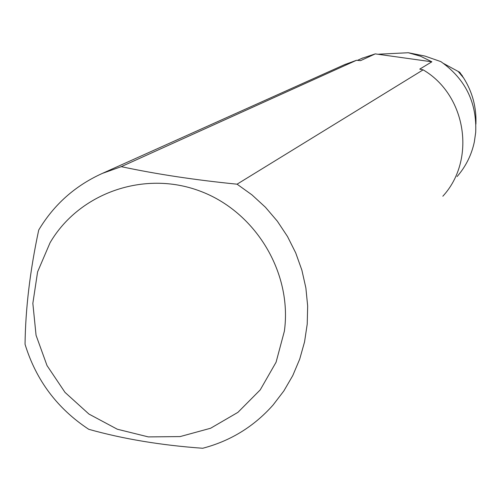 <?xml version="1.0" encoding="UTF-8"?>
<svg xmlns="http://www.w3.org/2000/svg" width="501" height="501" viewBox="0 0 501 501"><rect width="100%" height="100%" fill="white"/><g stroke="black" fill="none" stroke-linecap="round" stroke-linejoin="round"><path stroke-width="0.75" d="M361.941 58.335L375.274 53.883L360.582 60.634L356.48 60.289L121.248 166.658L102.379 173.39C75.206 185.652 53.983 204.527 38.721 230.022C30.035 270.69 25.482 308.773 25.05 344.275C36.078 380.253 57.314 408.597 88.752 429.307C123.083 438.957 161.065 445.27 202.698 448.263C230.51 440.98 253.982 426.551 273.108 404.977L283.854 390.924L292.772 375.575L299.704 359.148L304.552 341.901L307.219 324.097L307.664 306.011L305.873 287.931L301.871 270.133L295.715 252.905L287.499 236.51L277.354 221.21L265.436 207.251L251.934 194.845L237.061 184.186C195.014 179.997 156.412 174.154 121.248 166.658M378.631 54.196L408.321 52.737L420.533 56.218L431.862 61.805L375.274 53.883M408.321 52.737L424.873 56.056L440.88 61.623C465.329 78.951 476.939 102.53 475.7 132.364L474.341 141.902C471.547 154.972 465.798 166.526 457.087 176.565M443.704 63.558L459.743 72.307L463.644 78.006C472.468 92.046 476.557 107.427 475.906 124.148M237.061 184.186L423.132 69.852L419.738 69.119L431.862 61.805M458.935 71.768L462.41 75.845M344.412 64.71L356.48 60.289M423.132 69.852C466.425 95.134 476.332 159.863 442.84 196.223M50.069 242.728L37.6 271.855L32.847 303.368L36.059 335.269L47.019 365.573L65.017 392.396L88.94 414.064L117.297 429.219L148.334 436.903L180.109 436.584L210.62 428.242L237.919 412.354L260.232 389.878L276.076 362.223L284.38 331.148C292.446 272.757 255.485 211.491 199.717 190.975C144.063 170.077 79.133 192.998 50.069 242.728M475.568 133.279L474.447 141.15M463.644 78.006L458.233 71.505M357.407 60.389L362.862 57.916M345.521 64.216L102.379 173.39M474.453 141.113L475.568 133.31"/></g></svg>

